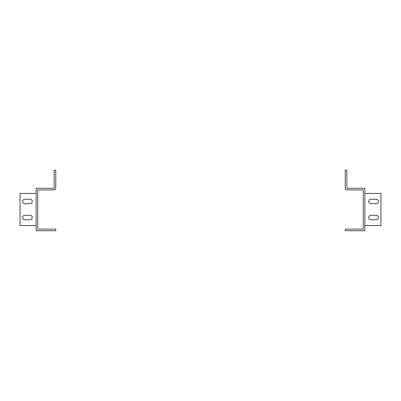 <?xml version="1.0" encoding="UTF-8"?>
<svg xmlns="http://www.w3.org/2000/svg" width="401" height="401" viewBox="0 0 401 401"><rect width="100%" height="100%" fill="white"/><g stroke="black" fill="none" stroke-linecap="round" stroke-linejoin="round"><path stroke-width="0.6" d="M346.855 188.275L364.865 188.275L364.865 230.735L345.246 230.735L345.246 229.126L363.261 229.126L363.261 189.884L346.855 189.884A1.609 1.609 0 0 1 345.246 188.275L345.246 170.265L346.855 170.265L346.855 188.275M20.05 225.588L36.135 225.588L36.135 193.422L20.05 193.422L20.05 225.588M24.877 203.718L30.02 203.718A2.251 2.251 0 0 0 32.275 201.467A2.251 2.251 0 0 0 30.02 199.212L24.877 199.212A2.251 2.251 0 0 0 22.621 201.467A2.251 2.251 0 0 0 24.877 203.718M24.877 215.297A2.251 2.251 0 0 0 22.621 217.548A2.251 2.251 0 0 0 24.877 219.798L30.02 219.798A2.251 2.251 0 0 0 32.275 217.548A2.251 2.251 0 0 0 30.02 215.297L24.877 215.297M364.865 225.588L380.95 225.588L380.95 193.422L364.865 193.422M376.123 215.297L370.98 215.297A2.251 2.251 0 0 0 368.725 217.548A2.251 2.251 0 0 0 370.98 219.798L376.123 219.798A2.251 2.251 0 0 0 378.379 217.548A2.251 2.251 0 0 0 376.123 215.297M376.123 203.718A2.251 2.251 0 0 0 378.379 201.467A2.251 2.251 0 0 0 376.123 199.212L370.98 199.212A2.251 2.251 0 0 0 368.725 201.467A2.251 2.251 0 0 0 370.98 203.718L376.123 203.718M36.135 225.588L36.135 230.735L55.754 230.735L55.754 229.126L37.739 229.126L37.739 189.884L54.145 189.884A1.609 1.609 0 0 0 55.754 188.275L55.754 170.265L54.145 170.265L54.145 188.275L36.135 188.275L36.135 193.422"/></g></svg>
